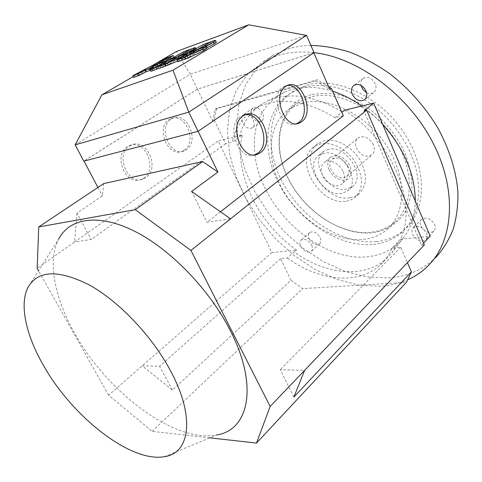 <?xml version="1.0" encoding="UTF-8"?>
<svg xmlns="http://www.w3.org/2000/svg" width="482" height="482" viewBox="0 0 482 482"><rect width="100%" height="100%" fill="white"/><g stroke="black" fill="none" stroke-linecap="round" stroke-linejoin="round"><path stroke-width="0.36" stroke-dasharray="2.41 1.81" d="M164.549 456.653L216.798 434.945C174.466 443.482 106.811 391.848 74.577 333.152C54.677 298.015 47.224 261.045 58.684 239.09L27.962 287.465M129.592 145.998L131.694 144.919C147.197 138.027 160.229 168.821 145.769 177.695L143.046 179.093C127.688 185.709 114.794 154.445 129.592 145.998M143.678 178.153C158.126 169.296 145.112 138.587 129.622 145.474L127.519 146.552C112.734 154.981 125.603 186.154 140.955 179.551L143.678 178.153M171.267 119.024L173.038 118.102C187.323 111.583 199.783 141.509 186.377 149.703L184.082 150.896C169.917 157.21 157.542 126.826 171.267 119.024M184.263 150.215C197.662 142.033 185.221 112.186 170.941 118.705L169.17 119.62C155.451 127.411 167.808 157.71 181.967 151.408L184.263 150.215M254.821 154.818C239.084 161.892 225.299 125.772 240.446 116.578L242.597 115.409L245.248 114.722M296.701 123.687L296.466 123.778C282.133 130.568 268.914 95.581 282.826 87.17L287.007 85.561M343.178 171.652C345.341 177.117 344.817 181.298 341.593 184.202C336.538 188.54 325.922 183.564 322.476 175.37C320.223 169.815 320.783 165.561 324.163 162.609C329.176 158.458 339.768 163.416 343.178 171.652M329.116 169.833C332.52 177.972 343.088 182.877 348.155 178.527C351.384 175.623 351.932 171.447 349.793 166.019C346.431 157.837 335.888 152.951 330.863 157.108C327.477 160.066 326.892 164.308 329.116 169.833M373.363 144.763C369.025 137.448 363.922 135.147 358.042 137.858C355.246 140.298 354.71 143.738 356.433 148.173C360.795 155.499 365.928 157.753 371.833 154.939C374.52 152.529 375.032 149.137 373.363 144.763M347.932 166.362C343.419 158.837 338.219 156.397 332.339 159.042C329.561 161.47 329.086 164.958 330.905 169.501C335.442 177.033 340.666 179.425 346.576 176.677C349.245 174.279 349.697 170.839 347.932 166.362M313.987 52.652C300.382 51.128 287.977 52.183 276.758 55.81L262.961 61.925L247.338 74.439L236.108 90.857L229.45 110.227L227.353 131.616L229.643 154.107L236.035 176.864L246.182 199.108L259.659 220.135L275.999 239.277L294.683 255.906L315.138 269.444L336.713 279.343L358.698 285.097L380.274 286.272C389.98 285.712 399.072 283.579 407.561 279.873M310.896 45.441C302.202 45.621 294.092 46.941 286.573 49.399L272.77 55.551L257.093 68.076L245.766 84.464L238.976 103.769L236.716 125.055L238.837 147.42L245.067 170.032L255.038 192.113L268.353 212.96L284.543 231.902L303.088 248.332L323.416 261.666L344.889 271.354L366.784 276.915L388.299 277.915C406.959 276.71 422.786 269.896 435.782 257.478L427.799 266.112M373.387 244.416C384.648 243.271 394.288 239.12 402.307 231.963C417.713 217.008 422.196 195.596 415.749 167.718C408.597 141.334 388.691 114.837 364.525 99.69C342.582 86.567 322.241 82.482 303.503 87.429L290.333 93.249C263.299 110.721 261.021 152.469 280.861 187.311C300.539 222.268 339.949 247.609 373.387 244.416M376.243 241.621C387.492 240.452 397.132 236.282 405.157 229.113C426.769 209.983 427.45 167.387 403.301 131.797C379.346 96.111 336.135 76.379 306.781 85.097L293.604 90.935C266.558 108.426 264.172 150.101 283.922 184.841C303.503 219.696 342.829 244.904 376.243 241.621M311.089 94.803C279.837 103.353 270.679 141.533 286.862 175.725C302.678 210.05 340.617 236.282 372.333 232.812C385.853 230.751 396.529 224.287 404.356 213.424C408.658 205.537 411.188 196.511 411.947 186.341C411.604 175.725 409.351 164.832 405.199 153.662C397.385 136.677 386.046 122.247 371.194 110.36C361.145 103.455 350.848 98.388 340.304 95.159C329.905 93.086 320.162 92.966 311.089 94.803M310.824 96.966L298.509 102.407C275.559 117.578 273.583 153.547 290.881 183.63C308.028 213.809 342.268 235.373 370.905 232.24C380.226 231.167 388.239 227.703 394.939 221.853C413.851 205.465 414.568 168.808 393.987 138.075C373.58 107.251 336.43 89.76 310.824 96.966M302.401 103.1L290.098 108.504C267.191 123.633 265.449 159.759 282.958 190.077C300.316 220.485 334.743 242.356 363.434 239.403C372.779 238.391 380.792 234.969 387.474 229.131C406.362 212.797 406.892 175.948 386.064 144.913C365.416 113.794 328.031 95.996 302.401 103.1M346.323 201.193L350.992 199.885L355.005 197.463C363.506 188.938 363.663 177.268 355.475 162.446C347.227 149.426 331.821 141.334 320.638 143.829L314.029 146.703C292.815 160.361 320.506 206.435 346.323 201.193M350.209 197.734L354.879 196.415L358.891 193.981C367.398 185.45 367.591 173.809 359.458 159.054C351.264 146.088 335.9 138.069 324.723 140.581L318.114 143.467C296.876 157.156 324.404 203.049 350.209 197.734M328.61 149.293L323.759 151.402C308.992 161.012 328.447 193.21 346.45 189.293L352.306 186.763C366.7 176.978 346.263 144.437 328.61 149.293M323.651 153.306L318.801 155.403C304.046 164.983 323.645 197.349 341.66 193.493L347.516 190.974C361.898 181.22 341.31 148.492 323.651 153.306M311.679 245.224C312.848 247.971 312.685 250.068 311.185 251.502C307.414 253.225 303.919 251.526 300.696 246.398C299.503 243.621 299.671 241.512 301.208 240.06C304.967 238.367 308.456 240.09 311.679 245.224M309.155 238.813C312.336 243.898 315.818 245.567 319.59 243.82C321.096 242.38 321.277 240.295 320.126 237.56C316.945 232.475 313.475 230.788 309.709 232.499C308.167 233.957 307.98 236.06 309.155 238.813M366.537 92.671C369.164 93.954 371.508 93.936 373.556 92.616C376.081 90.544 376.641 87.567 375.237 83.699C372.014 78.042 368.055 76.228 363.356 78.265C361.229 79.867 360.446 82.241 361.018 85.398M253.267 119.91C254.743 123.525 254.424 126.17 252.303 127.85C248.664 129.266 245.41 127.537 242.542 122.669C241.036 119.03 241.368 116.361 243.537 114.668C247.164 113.294 250.405 115.041 253.267 119.91M251.953 116.06C254.785 120.886 258.021 122.579 261.666 121.151C263.793 119.47 264.13 116.831 262.684 113.246C259.864 108.42 256.635 106.703 253.008 108.095C250.827 109.794 250.477 112.445 251.953 116.06M426.431 232.963C427.522 235.758 427.257 238 425.642 239.693C420.78 242.289 416.424 240.536 412.592 234.439C411.471 231.607 411.749 229.336 413.417 227.625C418.268 225.088 422.606 226.865 426.431 232.963M420.816 226.082C424.6 232.113 428.926 233.824 433.788 231.203C435.403 229.51 435.68 227.281 434.607 224.51C430.836 218.473 426.528 216.737 421.678 219.292C420.009 221.003 419.72 223.268 420.816 226.082M341.497 111.565C317.505 97.328 295.562 92.821 275.668 98.039L268.763 100.461L262.154 103.913C250.441 111.535 242.916 122.536 239.584 136.906L232.185 142.202L225.606 143.769L214.231 120.012L212.707 121.048L215.171 109.221L315.77 80.825L317.307 79.729L216.713 108.197L214.231 120.012M344.293 110.282C391.203 138.268 418.298 204.031 400.434 239.265L392.143 247.995L400.675 247.182L407.429 262.654M172.454 390.083L159.626 366.308L142.256 365.82L172.454 390.083L290.989 280.337L280.608 258.659L287.356 258.015L294.05 252.014C314.174 266.088 334.406 272.625 354.752 271.613C367.308 270.667 377.99 266.239 386.799 258.316L391.818 252.893L398.698 241.398M254.888 154.812C260.431 207.628 318.5 261.925 367.037 256.798C381.967 255.442 394.023 249.212 403.205 238.114C410.905 228.378 414.93 216.032 415.285 201.066M382.672 124.302L372.652 114.517L361.837 106.01M332.628 91.249C317.698 86.615 304.106 86.007 291.851 89.411L285.097 91.803C261.702 103.883 251.628 124.88 254.888 154.794M400.434 239.265L430.203 236.192M424.359 244.916L421.593 245.181L363.964 110.86M421.593 245.181L423.582 243.103M296.599 250.001C258.28 223.654 233.125 172.568 242.356 135.081L218.207 140.961L271.854 252.562L296.599 250.001L294.05 252.014M242.356 135.081L239.584 136.906M328.646 86.724L317.307 79.729M343.329 115.764L334.93 117.765C305.739 98.997 274.107 96.641 254.586 109.185C242.904 116.783 235.433 127.79 232.185 142.202M287.356 258.015C318.849 280.831 358.126 285.621 380.292 264.901C385.263 260.316 389.215 254.677 392.143 247.995M290.989 280.337L302.624 288.628L406.38 282.325M334.93 117.765L341.858 112.39M206.977 48.17L199.078 51.002L211.538 43.597L216.291 42.127M211.538 43.597L210.718 41.844M206.844 47.73L206.091 48.067L205.254 46.29M206.091 48.067L206.983 48.025M199.078 51.002L198.289 49.333M133.514 77.475L150.071 68.709L149.257 67.052M150.071 68.709L157.463 66.058L156.68 64.461M157.463 66.058L150.354 70.215M150.89 71.306L154.463 68.83L150.462 70.252L157.915 65.895L157.096 64.22M150.462 70.252L150.119 69.553M157.915 65.895L165.459 63.184L165.127 62.503M165.459 63.184L158.313 68.173M154.463 68.83L153.631 67.131M157.957 65.769L150.721 68.366L167.031 59.732L170.309 58.545L157.957 65.769L157.186 64.184M170.309 58.545L169.543 56.966M150.721 68.366L149.956 66.799M167.031 59.732L166.23 58.081M173.303 57.713L165.79 62.955L165.471 62.305M165.79 62.955L158.409 65.606L157.638 64.022M158.409 65.606L170.761 58.382L169.959 56.719M170.761 58.382L174.068 57.177M166.091 65.907L178.84 58.382L178.015 56.659M178.84 58.382L186.883 55.496L186.365 54.418M186.883 55.496L183.678 57.798L177.521 61.112M191.246 50.953L178.834 58.274L171.743 60.816L184.136 53.532L191.246 50.953L190.474 49.339M184.136 53.532L183.329 51.845M178.834 58.274L178.051 56.647M171.743 60.816L170.965 59.208M158.518 68.595L171.249 61.112L178.34 58.563L177.551 56.93M171.249 61.112L170.423 59.4M178.34 58.563L166.043 65.811M186.088 55.261L186.92 55.37L179.34 58.093L191.752 50.773L193.981 49.965C195.686 49.345 196.457 49.218 196.295 49.58L193.963 51.267L186.088 55.261L185.263 53.526M191.752 50.773L190.938 49.062M186.92 55.37L186.444 54.376M179.34 58.093L178.557 56.46M185.775 58.912L198.584 51.303L197.74 49.532M198.584 51.303L207.025 48.272M211.008 43.79L198.548 51.194L191.107 53.87L203.543 46.495L211.008 43.79L210.23 42.133M203.543 46.495L202.729 44.76M198.548 51.194L197.759 49.526M191.107 53.87L190.318 52.213M177.822 61.738L190.607 54.159L198.054 51.49L197.258 49.815M190.607 54.159L189.775 52.411M198.054 51.49L185.727 58.816M133.11 76.668L153.674 64.721M75.144 144.847L190.276 74.222L176.43 51.49M314.035 52.616L197.415 89.122L190.276 74.222L306.504 35.379M197.415 89.122L83.754 161.151M83.982 161.042L198.078 131.237L313.794 52.731L197.415 89.158L84.007 161.084M293.906 397.054L280.277 369.664L304.624 370.339M400.675 247.182L280.277 369.664M280.608 258.659L159.626 366.308M209.839 437.837L152.143 431.348L108.631 395.21L271.854 252.562M152.143 431.348L302.624 288.628M220.485 211.785L206.971 222.347L230.523 218.858M191.583 191.426L206.971 222.347M315.77 80.825L329.875 89.544M225.606 143.769L91.212 239.488L74.68 241.94L218.207 140.961M103.666 183.624L102.371 195.873L76.975 213.092L91.212 239.488M76.975 213.092L74.68 241.94L37.174 268.329M97.93 187.456L102.371 195.873M197.415 89.158L212.707 121.048M215.171 109.221L216.713 108.197M108.631 395.21L38.554 270.788M213.875 42.747L213.05 40.994M183.678 57.798L183.009 56.4M193.981 49.965L193.168 48.248M193.963 51.267L193.469 50.23M129.622 145.474L131.694 144.919M170.941 118.705L173.038 118.102M296.466 123.778L296.954 123.663M348.155 178.527L341.593 184.202M332.339 159.042L358.042 137.858M405.157 229.113L402.307 231.963M298.509 102.407L290.098 108.504M358.891 193.981L355.005 197.463M323.759 151.402L318.801 155.403M319.59 243.82L311.185 251.502M373.556 92.616L364.754 99.503M261.666 121.151L252.303 127.85M433.788 231.203L425.642 239.693M403.205 238.114L391.818 252.893M285.097 91.803L268.763 100.461M254.586 109.185L262.154 103.913M380.292 264.901L386.799 258.316M421.678 219.292L413.417 227.625M253.008 108.095L243.537 114.668M363.356 78.265L353.993 85.326M309.709 232.499L301.208 240.06M352.306 186.763L347.516 190.974M318.114 143.467L314.029 146.703M394.939 221.853L387.474 229.131M293.604 90.935L290.333 93.249M272.77 55.551L262.961 61.925M346.576 176.677L371.833 154.939M330.863 157.108L324.163 162.609M284.621 86.182L287.368 85.398M242.597 115.409L245.344 114.68M181.967 151.408L184.082 150.896M140.955 179.551L143.046 179.093M195.915 48.784L196.295 49.58"/><path stroke-width="0.72" d="M58.684 239.09C69.396 218.256 97.96 213.104 133.936 230.908C169.815 248.658 209.339 289.182 230.288 330.574C258.768 385.781 248.845 430.113 216.798 434.945M43.952 366.278C26.227 335.912 19.057 304.811 27.962 287.465C37.723 270.203 58.141 269.354 89.224 284.916C118.795 301.226 151.794 335.779 170.315 370.405C195.427 416.544 190.107 453.279 164.549 456.653C130.965 462.991 72.716 417.057 43.952 366.278M245.248 114.722C260.75 111.866 271.107 144.413 257.677 153.264L254.821 154.818M260.443 152.661L257.659 154.192C241.922 161.416 228.004 125.091 243.187 115.849L245.344 114.68C261.244 107.293 275.162 142.877 260.443 152.661M287.007 85.561C301.196 82.958 311.113 114.421 298.786 122.494L296.701 123.687M301.545 121.826L299.226 123.115C284.898 129.911 271.661 94.809 285.573 86.386L287.368 85.398C301.84 78.494 315.035 112.909 301.545 121.826M407.561 279.873C415.11 276.535 421.858 271.95 427.799 266.112C453.411 241.277 457.792 191.059 432.975 142.883C408.29 94.713 357.65 57.412 313.987 52.652M435.782 257.478C443.054 249.489 448.863 240.066 453.201 229.215C456.593 217.647 458.153 205.103 457.9 191.589C456.093 170.501 449.393 149.263 437.795 127.875C425.076 106.841 409.116 88.833 389.926 73.836C376.978 64.817 363.717 57.623 350.143 52.261C336.629 48.019 323.543 45.748 310.896 45.441M365.952 90.869C367.392 94.773 366.85 97.768 364.326 99.834C359.602 101.931 355.596 100.117 352.3 94.388C350.824 90.441 351.384 87.417 353.993 85.326C358.698 83.302 362.681 85.151 365.952 90.869M361.018 85.398L362.958 89.592L366.537 92.671M341.858 112.39L342.286 112.059L341.497 111.565M342.286 112.059L344.293 110.282L373.677 103.13L430.203 236.192L423.582 243.103M415.285 201.066C415.038 174.267 404.169 148.679 382.672 124.302M361.837 106.01C352.312 99.364 342.582 94.442 332.628 91.249M407.429 262.654L411.429 271.824L293.906 397.054L304.624 370.339L424.359 244.916L366.7 110.209L363.964 110.86L373.677 103.13M257.659 154.192L254.888 154.812M313.806 52.773L329.875 89.544L331.399 88.423L328.646 86.724M331.399 88.423L343.329 115.764L220.485 211.785M38.554 270.788L37.174 268.329L38.741 226.95L135.255 209.676L190.944 250.441L270.155 406.44L256.49 443.079L406.38 282.325L411.429 271.824M205.254 46.29L213.291 42.211L215.556 40.56C215.725 40.181 214.894 40.325 213.05 40.994L210.718 41.844L198.241 49.236L206.2 46.356L205.254 46.29M216.291 42.127L214.122 43.995L206.844 47.73M206.983 48.025L206.2 46.356M156.644 64.383L149.257 67.052L132.683 75.807L138.382 73.77L145.233 70.149L149.185 68.727L156.68 64.461M150.354 70.215L146.058 71.824L139.214 75.451L133.514 77.475L132.683 75.807M139.214 75.451L138.382 73.77M150.01 70.414L149.185 68.727M146.058 71.824L145.233 70.149M156.023 67.462L164.639 61.491L157.096 64.22L149.631 68.564L153.631 67.131L150.053 69.595L156.023 67.462L156.861 69.185L150.89 71.306L150.053 69.595M150.119 69.553L149.631 68.564M165.127 62.503L164.639 61.491M158.313 68.173L156.861 69.185M149.908 66.709L157.138 64.094L169.507 56.888L166.23 58.081L149.956 66.799M157.59 63.931L164.965 61.262L173.267 55.514L169.959 56.719L157.638 64.022M165.471 62.305L164.965 61.262M173.267 55.514L174.068 57.177L173.303 57.713M182.841 56.045L186.052 53.755L178.015 56.659L165.242 64.16L182.841 56.045L183.009 56.4M177.521 61.112L166.091 65.907L165.242 64.16M186.365 54.418L186.052 53.755M178.009 56.551L190.432 49.248L183.329 51.845L170.917 59.111L178.051 56.647M164.742 64.341L177.509 56.84L170.423 59.4L157.674 66.871L164.742 64.341L165.585 66.082L158.518 68.595L157.674 66.871M166.043 65.811L165.585 66.082M185.263 53.526L193.137 49.538L195.475 47.857C195.644 47.495 194.873 47.628 193.168 48.248L190.938 49.062L178.509 56.37L186.088 53.629L185.263 53.526M186.444 54.376L186.088 53.629M203.043 48.772L206.182 46.477L197.74 49.532L184.919 57.123L203.043 48.772L203.892 50.574L188.101 58.087L185.775 58.912L184.919 57.123M203.892 50.574L207.025 48.272L206.182 46.477M197.71 49.423L210.188 42.036L202.729 44.76L190.27 52.116L197.759 49.526M184.389 57.31L197.216 49.718L189.775 52.411L176.966 59.967L184.389 57.31L185.251 59.105L177.822 61.738L176.966 59.967M185.727 58.816L185.251 59.105M198.078 131.291L188.775 112.137L75.144 144.847L83.754 161.151L198.078 131.291L314.035 52.616L306.504 35.379L188.775 112.137L172.99 70.173L101.889 94.821L133.11 76.668M75.144 144.847L101.889 94.821M153.674 64.721L176.43 51.49L248.784 24.817L172.99 70.173M306.504 35.379L248.784 24.817M190.944 250.441L366.7 110.209M230.523 218.858L191.583 191.426L217.9 172.044L202.657 161.566L103.666 183.624L38.741 226.95M135.255 209.676L202.657 161.566M198.096 131.279L217.9 172.044M84.007 161.084L97.93 187.456M270.155 406.44L304.624 370.339M256.49 443.079L209.839 437.837M214.122 43.995L213.291 42.211M168.302 65.118L167.459 63.371M193.469 50.23L193.137 49.538M188.101 58.087L187.245 56.292M296.954 123.663L299.226 123.115M364.754 99.503L364.326 99.834M215.556 40.56L216.388 42.332M195.475 47.857L195.915 48.784"/></g></svg>
